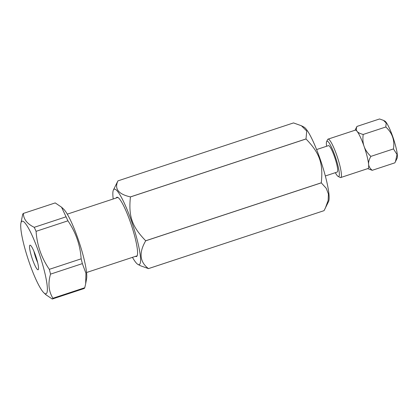 <?xml version="1.0" encoding="UTF-8"?>
<svg xmlns="http://www.w3.org/2000/svg" width="418" height="418" viewBox="0 0 418 418"><rect width="100%" height="100%" fill="white"/><g stroke="black" fill="none" stroke-linecap="round" stroke-linejoin="round"><path stroke-width="0.63" d="M301.42 125.755L306.739 131.043L305.997 138.948L130.421 196.904C118.372 194.166 114.208 188.821 117.928 180.879L293.504 122.923L301.42 125.755L303.98 127.088A39.736 6.395 71.7 0 1 321.353 162.639A39.736 6.395 71.7 0 1 328.558 201.549L324.055 210.651A46.68 7.508 71.7 0 1 324.049 210.662L148.474 268.607C139.675 261.945 138.75 252.676 145.71 240.81L321.29 182.854L326.265 188.346L328.423 194.03L328.14 200.441L325.298 208.242M305.997 138.948A46.68 7.508 71.7 0 1 306.018 138.985C319.728 153.134 323.323 163.454 321.275 182.807A46.68 7.508 71.7 0 1 321.29 182.854M321.275 182.807L145.699 240.763C131.983 226.613 128.389 216.294 130.437 196.941L306.018 138.985M113.21 198.984A39.736 6.395 71.7 0 1 113.414 189.991A39.736 6.395 71.7 0 1 113.691 189.553A39.736 6.395 71.7 0 1 133.154 226.081A39.736 6.395 71.7 0 1 137.992 264.453L140.552 265.785L148.468 268.617L324.049 210.662M117.923 180.884A46.68 7.508 71.7 0 1 117.928 180.879A46.68 7.508 71.7 0 1 117.923 180.884L113.414 189.991M116.235 197.986A31.204 5.021 71.7 0 1 117.819 197.406A31.204 5.021 71.7 0 1 131.461 225.323A31.204 5.021 71.7 0 1 137.12 255.873A31.204 5.021 71.7 0 1 136.905 256.218A31.204 5.021 71.7 0 1 135.5 256.354M137.992 264.453A39.736 6.395 71.7 0 1 132.475 257.352M363.205 134.45C360.112 133.671 358.09 132.652 357.144 131.409C356.157 130.176 356.094 128.519 356.946 126.429L379.56 118.968L383.531 120.384L386.19 123.028L385.814 126.988C392.314 132.997 394.858 140.312 393.458 148.928L397.027 154.519L395.47 161.63L394.843 162.842L372.229 170.309C370.003 168.47 368.796 166.474 368.603 164.316A20.221 3.255 -108.3 0 0 364.094 146.389C362.892 143.008 362.594 139.027 363.205 134.45L385.814 126.988M395.47 161.63L397.1 158.281A19.871 3.198 -108.3 0 0 393.495 138.828A19.871 3.198 -108.3 0 0 384.811 121.053L383.531 120.384M326.604 146.258A18.601 2.994 71.7 0 1 326.636 141.571A18.601 2.994 71.7 0 1 334.902 155.585A18.601 2.994 71.7 0 1 338.941 176.323A18.601 2.994 71.7 0 1 338.141 176.427A18.601 2.994 71.7 0 1 335.325 172.676M325.329 175.978L337.211 172.054A13.909 2.236 -108.3 0 0 337.404 171.918A13.909 2.236 -108.3 0 0 334.755 157.476A13.909 2.236 -108.3 0 0 328.491 145.636L316.609 149.56M338.141 176.427L340.116 177.451A20.221 3.255 -108.3 0 0 340.707 177.546A20.221 3.255 -108.3 0 0 340.983 177.342A20.221 3.255 -108.3 0 0 337.133 156.358A20.221 3.255 -108.3 0 0 328.031 139.142A20.221 3.255 -108.3 0 0 327.613 139.565L326.636 141.571M340.707 177.546L367.997 168.538A20.221 3.255 -108.3 0 0 368.274 168.339A20.221 3.255 -108.3 0 0 368.603 164.316C368.368 162.174 369.115 159.535 370.844 156.389C367.5 153.119 365.254 149.785 364.094 146.389A20.221 3.255 -108.3 0 0 357.144 131.409A20.221 3.255 -108.3 0 0 355.321 130.139L328.031 139.142M370.844 156.389L393.458 148.928M367.741 168.621L372.229 170.309M356.946 126.429L355.065 130.223M84.76 287.736L52.924 298.248C48.65 291.356 47.851 283.315 50.526 274.135L82.356 263.622L85.941 273.267L85.674 283.738L84.76 287.736A45.212 7.273 71.7 0 1 84.107 288.524L52.271 299.032A45.212 7.273 -108.3 0 0 52.924 298.248M85.674 283.738L86.589 278.733A38.21 6.15 -108.3 0 0 84.18 259.599A38.21 6.15 -108.3 0 0 63.614 209.115L61.53 207.171L66.06 216.811A45.212 7.273 71.7 0 1 67.915 220.819C75.799 232.345 80.214 245.016 81.149 258.831A45.212 7.273 71.7 0 1 82.356 263.622M50.526 274.135A45.212 7.273 -108.3 0 0 49.319 269.338C41.429 257.817 37.019 245.147 36.079 231.326A45.212 7.273 -108.3 0 0 34.224 227.324C27.133 223.834 23.523 219.204 23.382 213.42L55.218 202.913L61.53 207.171M33.889 251.155A10.999 1.771 -108.3 0 0 37.683 262.645M37.505 261.924A12.942 2.08 71.7 0 1 38.263 269.652A12.942 2.08 71.7 0 1 32.061 258.131A12.942 2.08 71.7 0 1 30.185 245.183A12.942 2.08 71.7 0 1 37.505 261.924M44.768 272.609A38.21 6.15 71.7 0 1 43.88 292.83A38.21 6.15 71.7 0 1 23.8 244.352A38.21 6.15 71.7 0 1 20.9 223.217A38.21 6.15 71.7 0 1 30.953 232.972A38.21 6.15 71.7 0 1 44.768 272.609M23.382 213.42A45.212 7.273 -108.3 0 0 22.734 214.209L20.9 223.217M43.88 292.83L45.964 294.779L52.271 299.032M81.149 258.831L49.319 269.338M66.06 216.811L34.224 227.324M36.079 231.326L67.915 220.819M86.557 272.51L137.151 255.806M67.288 214.141L117.886 197.437"/></g></svg>
